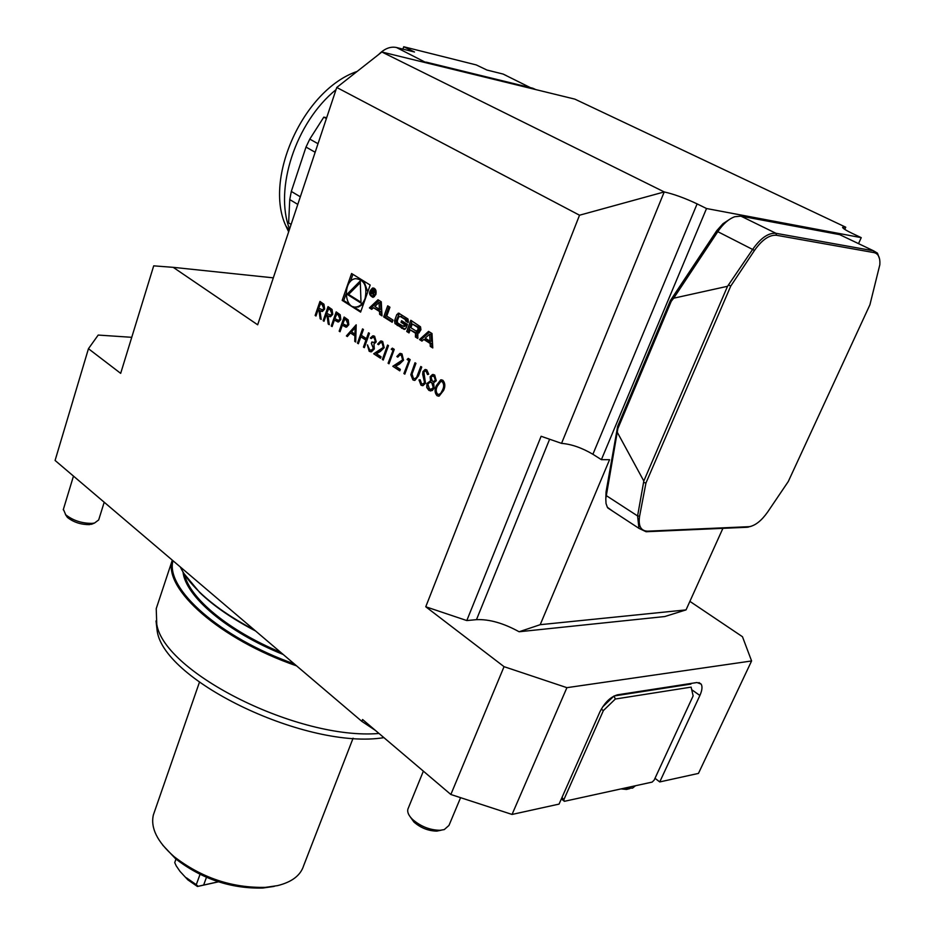 <?xml version="1.0" encoding="UTF-8"?>
<svg xmlns="http://www.w3.org/2000/svg" width="935" height="935" viewBox="0 0 935 935"><rect width="100%" height="100%" fill="white"/><g stroke="black" fill="none" stroke-linecap="round" stroke-linejoin="round"><path stroke-width="1.4" d="M324.013 321.266L323.159 320.705L328.033 306.633L332.065 309.473L332.755 314.312L330.546 316.696L328.021 315.925L329.284 324.714L328.22 324.024L326.958 315.235L326.257 314.779L324.013 321.266M340.036 331.75L339.16 331.189L344.138 317.023L348.194 319.91L348.802 324.714L346.616 327.11L342.327 325.228L340.036 331.75M358.35 343.741L357.462 343.168L362.546 328.898L363.434 329.482L361.342 335.338L366.45 338.645L368.542 332.778L369.442 333.351L364.334 347.656L363.434 347.072L365.924 340.118L360.828 336.81L358.35 343.741M375.321 341.287L374.105 337.722L372.761 337.418L371.207 338.575L370.307 337.991L372.773 335.852L374.619 336.238L376.221 341.871L373.977 344.068L374.316 348.93L371.487 351.794L369.185 351.291L367.361 344.898L369.722 349.83L371.499 350.263L373.369 348.475L371.37 343.425L371.896 341.965L374.047 342.49L375.625 341.31L374.105 337.722M383.245 347.224L382.099 342.888L380.627 342.561L378.546 344.688L377.647 344.103L380.639 341.006L382.672 341.439L384.192 347.703L380.276 351.537L376.373 353.722L381.059 356.784L380.533 358.257L373.684 353.781L383.549 347.247L382.099 342.888M383.257 360.045L382.345 359.449L387.569 345.05L388.481 345.634L383.257 360.045M392.793 350.251L391.216 349.234L392.361 348.136L394.254 349.363L388.995 363.797L388.083 363.201L393.109 350.274L391.216 349.234M402.553 359.741L401.384 355.347L399.864 355.008L397.772 357.147L396.849 356.539L399.864 353.442L401.98 353.886L403.523 360.22L399.525 364.066L395.54 366.24L400.332 369.372L399.783 370.856L392.793 366.286L402.856 359.753L401.384 355.347M408.688 360.524L407.087 359.484L408.244 358.385L410.173 359.636L404.82 374.152L403.897 373.544L408.992 360.548L407.087 359.484M410.804 374.725L415 362.745L415.946 363.353L412.043 374.047L413.434 378.394L414.988 378.698L416.601 377.424L420.797 366.485L421.743 367.093L418.471 375.917L414.953 380.358L412.931 379.926L410.804 374.725L415.257 362.909M425.495 383.233L423.006 385.629L421.007 385.208L418.985 379.926L420.154 379.774L421.556 383.712L423.087 384.028L424.548 382.59L422.678 374.234L422.912 371.627L424.981 369.535L426.792 369.898L428.697 374.199L427.505 374.549L426.126 371.324L425.016 371.078L423.882 372.177L425.495 383.233M434.67 374.97L436.271 380.744L433.606 382.824L434.202 388.072L432.25 390.573L428.826 390.327L426.757 387.511L426.921 383.479L430.521 380.825L430.135 376.712L432.449 374.526L434.67 374.97M579.525 215.214L336.752 87.469L381.854 51.998L664.224 191.932L579.525 215.214L425.764 606.768L466.799 620.56L476.476 619.648C489.297 619.11 503.509 623.154 519.112 631.756L664.785 616.539L686.033 609.9L540.208 624.685L609.562 459.704L601.392 459.658L706.521 208.528L861.24 237.654L858.529 243.626M131.753 337.313L98.198 335.069L88.451 348.708L120.673 373.357L153.702 265.844L173.209 267.34L257.674 324.796L336.752 87.469M342.187 300.38L360.606 312.115L370.19 285.046L351.572 273.511L342.187 300.38L343.741 300.532L349.737 304.354M432.765 347.937L432.005 333.526L428.569 331.376L419.488 339.557L421.942 341.1L423.789 339.452L430.123 343.449L430.275 346.371L432.765 347.937M420.937 329.716L420.505 326.794L410.816 320.284L406.725 331.481L409.016 332.93L410.149 329.845L415.549 333.246L415.409 336.974L417.723 338.435L417.922 333.818L416.578 332.264L418.868 332.918L420.937 329.716M408.373 321.839L407.94 318.952L398.766 313.213L396.791 314.581L394.57 320.74L394.991 323.603L404.142 329.389L406.117 328.021L407.45 324.375L401.594 320.693L401.022 322.306L404.575 324.538L403.371 326.327L397.714 323.031L397.246 321.032L398.649 317.14L400.133 316.369L405.194 319.536L405.778 321.102L408.116 322.563L408.373 321.839M392.981 320.05L386.751 316.112L389.942 307.229L387.698 305.827L383.701 316.93L392.174 322.283L392.981 320.05M375.847 294.583C376.641 290.493 375.566 288.296 372.609 288.003C368.413 291.942 368.565 295.074 373.065 297.4L375.847 294.583M379.493 311.519L379.645 314.37L381.994 315.855L381.27 301.806L377.997 299.773L369.395 307.895L371.721 309.368L373.474 307.72L379.493 311.519L381.048 311.659L381.2 314.511L379.645 314.37M443.611 390.386L439.181 396.078L436.996 395.68C434.67 392.934 434.448 389.591 436.318 385.641L440.712 379.832L442.816 380.229C445.2 382.976 445.469 386.354 443.611 390.386M346.394 335.922L356.2 324.807L355.697 342.011L354.739 341.38L354.903 335.875L350.438 332.965L347.352 336.542L346.394 335.922L356.2 324.971M332.112 326.572L331.247 326.011L336.179 311.893L340.2 314.744L340.808 319.536L338.634 321.921L334.379 320.062L332.112 326.572M315.983 316.018L315.13 315.457L319.969 301.432L323.966 304.237L324.644 309.064L322.446 311.437L319.957 310.677L321.208 319.431L320.144 318.742L318.905 309.999L318.204 309.543L315.983 316.018M504.047 666.667L566.902 687.669L512.053 814.443L450.857 794.493L504.047 666.667L425.764 606.768M655.003 778.306L659.748 781.929L698.457 773.409L751.588 660.963L566.902 687.669M751.588 660.963L742.472 636.723L689.89 601.369M154.45 811.79L153.375 814.899C150.383 827.954 157.29 841.851 174.074 856.624C201.563 877.836 232.02 888.086 265.447 887.362L277.52 885.632C291.895 882.067 300.602 875.417 303.653 865.67L353.091 738.194M659.748 781.929L699.883 695.488C702.138 690.439 702.571 686.641 701.18 684.128L696.972 682.527L617.626 694.787C610.613 696.739 604.7 702.442 599.884 711.909L559.06 804.1L512.053 814.443M274.2 886.403L262.665 888.051C230.793 888.753 201.75 878.982 175.558 858.751L162.667 845.065M180.303 566.961C184.078 574.908 190.459 583.253 199.447 591.972C213.25 605.261 231.564 617.918 254.355 629.945M184.102 573.751L199.845 592.65C213.846 606.114 232.441 618.912 255.641 631.031M172.987 560.731C165.168 588.571 219.702 637.483 294.291 663.908M172.274 560.123L172.169 560.568C163.286 588.816 219.865 639.388 296.617 665.884M157.723 604.115L156.227 608.65L156.764 624.311C164.338 672.884 298.873 740.356 378.991 733.461M156.016 620.945L157.232 631.335C164.77 681.685 307.872 749.999 383.923 737.645M450.857 794.493L362.593 719.529L361.868 721.388L55.083 460.452L88.451 348.708M375.449 730.445L361.868 721.388M173.209 267.34L273.324 277.847M519.112 631.756L540.208 624.685M605.845 497.993L606.055 491.903L617.638 426.395L670.348 300.626L716.759 230.665L723 223.687L728.681 219.959M722.907 528.333L686.033 609.9M706.521 208.528L697.113 203.888C684.993 198.15 674.03 194.164 664.224 191.932L561.549 443.377C571.39 444.148 581.839 447.783 592.895 454.27L601.392 459.658M844.772 229.391L845.754 227.205L842.564 227.345C842.797 228.385 846.046 230.407 852.311 233.423L861.24 237.654M845.754 227.205L574.861 99.133L381.854 51.998M561.549 443.377L541.12 436.271L466.799 620.56M422.398 61.897L426.489 62.213L532.74 88.206L535.895 89.62M291.124 224.412L288.635 222.881L289.756 199.576L291.311 191.43L306.002 147.064L309.789 139.105L323.802 117.144L326.397 118.558M326.677 117.716L323.802 117.144M426.664 62.937L396.463 47.51L414.497 51.998L403.721 46.75L402.915 49.111M506.653 75.758L503.112 74.064L486.948 70.043L476.254 64.924L403.721 46.75M396.463 47.51C390.468 46.259 384.519 48.597 378.64 54.522M874.085 252.625L776.517 235.281C769.4 234.685 762.06 239.734 754.498 250.405L730.738 286.098L645.956 482.998L639.598 516.167C638.137 525.961 640.814 530.963 647.628 531.173L749.449 526.662C755.573 525.435 761.674 520.514 767.74 511.901L788.287 481.513L869.912 304.798L879.847 264.675C880.267 257.663 878.351 253.642 874.085 252.625L873.547 250.802L877.451 253.14L879.578 258.96M617.357 432.402L643.818 481.022L727.547 286.285L673.667 298.207L671.248 301.292L617.86 428.616L605.787 498.741L606.032 503.498L607.353 507.284L612.822 511.235M751.296 526.253L747.1 527.27L646.062 531.734L638.944 528.345L637.588 515.945L643.818 481.022M842.797 236.123L839.677 234.638L740.882 216.125L734.735 216.733C728.704 218.954 723.059 223.932 717.788 231.67L673.667 298.207M727.547 286.285L752.78 249.224C760.751 237.969 768.476 232.675 775.968 233.306L873.547 250.802L839.677 234.638M643.958 482.553L645.956 482.998M728.868 285.14L730.738 286.098M671.248 301.292L670.348 300.626M617.86 428.616L617.638 426.395M218.463 881.822L197.449 886.485L187.841 879.847L180.034 871.42M187.841 879.847L180.023 871.408L176.248 865.904L174.728 862.608L175.979 859.101M186.427 877.813L196.28 884.685L200.02 874.4M206.46 877.334L203.643 885.048L218.346 881.787M196.28 884.685L198.103 886.31L203.643 885.048M198.103 886.31L197.449 886.485M614.085 695.979L690.871 684.093L690.159 683.578M603.379 710.577L563.817 799.787L564.378 801.318L652.163 782.092L654.173 780.082L693.139 695.885L691.129 687.12L615.335 699.029L603.379 710.577L601.263 709.139M564.378 801.318L561.362 798.887M563.817 799.787L562.017 797.415M602.537 707.047L613.921 696.061M691.129 687.12L693.139 695.885M614.003 696.014L615.335 699.029M63.393 509.318L65.695 514.753C73.094 520.55 81.918 523.436 92.144 523.39L94.54 523.027L98.678 519.953L104.206 502.235M65.438 514.507L67.425 517.429C73.596 522.268 80.948 524.664 89.468 524.617L94.073 523.121M408.303 808.12L407.87 809.184C407.146 812.188 408.677 815.589 412.487 819.376C420.692 826.482 429.89 830.128 440.069 830.292L444.265 829.59L448.975 825.43L460.593 797.66M410.348 817.026L413.913 822.029C420.738 827.954 428.394 830.981 436.879 831.11L441.262 830.198M624.218 788.205L632.563 788.111L635.461 785.751M620.98 788.918L626.52 789.432L629.722 788.626M288.646 231.845L285.923 226.001C263.495 178.608 303.419 89.643 357.135 71.434M336.027 89.655C295.495 122.427 274.084 189.326 289.57 229.087M353.453 306.715L360.852 311.425M352.904 274.329L350.333 281.68M346.043 293.941L343.741 300.532M367.782 291.86L363.89 281.143M360.442 279.004L358.35 278.688M355.592 307.007L358.385 307.019L363.47 304.015M365.094 298.44C367.49 286.157 364.299 279.553 355.522 278.642C342.502 280.325 343.87 309.999 356.831 306.879C360.524 306.002 363.283 303.197 365.094 298.44M360.244 280.944L347.037 294.256L361.027 303.104L360.244 280.944M360.302 282.627L348.591 294.42L347.037 294.256M348.591 294.42L361.003 302.25M429.644 334.181L430.007 341.17L425.226 338.154L429.644 334.181L431.187 334.309L431.549 341.287L430.007 341.17M423.789 339.452L425.332 339.569L431.678 343.566L431.83 346.488L432.718 347.049M431.83 346.488L430.275 346.371M431.678 343.566L430.123 343.449M429.562 331.995L421.031 339.674L422.503 340.597M421.031 339.674L419.488 339.557M419.172 332.813L416.648 332.276M418.202 332.404L416.624 332.264M410.149 329.845L417.103 333.374L416.952 337.091L417.98 337.745M416.952 337.091L415.409 336.974M412.113 321.091L408.268 331.609L409.273 332.241M408.268 331.609L406.725 331.481M412.288 323.977L410.909 327.753L416.32 331.154L418.19 329.4L417.711 327.379L412.288 323.977L419.254 327.507L417.711 327.379M418.027 331.352L419.383 330.511L417.828 330.382M419.254 327.507L419.383 330.511M405.778 321.102L408.361 321.885M407.333 321.231L406.737 319.676L405.194 319.536M399.993 316.299L406.737 319.676M404.469 326.42L405.802 325.579L404.247 325.438M402.903 321.523L402.564 322.435L406.129 324.679L405.802 325.579M406.129 324.679L404.575 324.538M402.564 322.435L401.022 322.306M399.444 313.424L396.113 320.869L396.545 323.744L405.042 329.307M389.007 306.645L385.255 317.07L392.419 321.593M385.255 317.07L383.701 316.93M375.239 289.149L373.766 289.008M373.462 296.547L374.491 296.675M375.274 294.221C375.917 290.914 375.04 289.137 372.644 288.892C369.255 292.082 369.372 294.618 373.018 296.5L375.274 294.221M374.07 288.179L372.738 288.88M371.99 296.418L373.158 297.377M373.205 293.029L374.596 292.094L374.023 289.955L372.668 289.114L370.774 294.431L372.481 292.632L373.462 296.103L373.696 293.087M371.99 292.328L373.556 292.48L372.481 292.632M372.831 289.967L373.825 290.598L373.568 292.386L372.212 291.697L372.831 289.967L374.269 290.119M373.474 307.72L381.048 311.659M379.037 300.416L370.95 308.036L372.259 308.866M370.95 308.036L369.395 307.895M379.026 302.496L379.376 309.298L374.83 306.446L379.026 302.496L380.58 302.648L380.931 309.45L379.376 309.298M381.2 314.511L381.959 314.99M438.597 396.159L436.996 395.68M437.3 395.692C434.985 392.945 434.752 389.603 436.622 385.652L436.318 385.641M436.622 385.652L441.612 379.785M438.725 394.512L441.156 393.191L442.956 389.766C444.429 386.681 444.3 384.016 442.594 381.772L441.507 381.468M442.278 381.76L440.747 381.503L437.276 386.26C435.757 389.311 435.862 391.952 437.592 394.196L439.111 394.465L440.841 393.179L442.652 389.755C444.113 386.669 443.996 384.005 442.278 381.76L442.594 381.772M430.825 390.994L428.826 390.327M429.142 390.339L427.061 387.522L426.921 383.479M427.237 383.49L430.521 380.825M430.836 380.849L430.135 376.712M430.439 376.735L433.349 374.479M430.953 389.346L433.548 387.487L432.087 382.707L430.638 382.24M433.489 381.503L435.64 380.089L434.354 376.454L433.104 376.057M435.336 380.077L434.05 376.443L432.473 376.08L431.082 377.354L432.321 381.164L433.84 381.468L435.64 380.089M433.232 387.476L431.783 382.684L429.855 382.275L427.856 384.133L429.399 388.843L431.351 389.287L433.548 387.487M422.526 385.676L421.007 385.208M421.311 385.22L418.985 379.926M419.289 379.949L420.154 379.832M422.749 384.063L424.548 382.59M424.864 382.614L424.712 380.907M425.016 380.931L422.678 374.234M422.982 374.245L422.912 371.627M423.228 371.639L425.752 369.5M427.798 374.456L426.126 371.324M426.442 371.347L425.518 371.066M414.626 378.745L416.601 377.424M416.917 377.436L421.054 366.649M414.462 380.416L412.931 379.926M413.247 379.937L411.108 374.748M407.391 359.507L408.443 358.514M404.878 374L403.897 373.544M404.2 373.568L408.992 360.548M401.699 355.37L400.496 354.996M397.831 357.006L396.849 356.539M397.153 356.562L400.729 353.407M399.841 370.704L392.793 366.286M393.109 366.31L398.964 362.909M399.28 362.932L402.856 359.753M391.531 349.258L392.56 348.264M389.053 363.645L388.083 363.201M388.387 363.212L393.109 350.274M383.315 359.893L382.345 359.449M382.66 359.472L387.826 345.214M382.403 342.911L381.246 342.549M378.617 344.548L377.647 344.103M377.962 344.127L381.492 340.971M380.58 358.105L373.684 353.781M373.988 353.792L379.727 350.391M380.042 350.415L383.549 347.247M374.409 337.745L373.334 337.406M371.312 338.458L370.307 337.991M370.622 338.014L373.568 335.829M370.903 351.852L369.185 351.291M369.5 351.303L367.642 345.073M371.148 350.298L373.369 348.475M373.673 348.486L371.37 343.425M371.674 343.449L372.153 342.117M373.603 342.526L375.625 341.31M358.409 343.601L357.462 343.168M357.778 343.192L362.803 329.073M368.811 332.942L366.45 338.645M364.381 347.504L363.434 347.072M363.75 347.095L365.924 340.118M366.228 340.141L360.828 336.81M355.697 341.824L354.739 341.38M355.043 341.404L354.903 335.875M355.207 335.899L350.438 332.965M347.446 336.425L346.698 335.945M354.949 334.111L355.452 327.566L351.443 331.82L354.949 334.111L355.136 327.542M340.083 331.609L339.16 331.189M339.475 331.212L344.396 317.187M346.184 327.145L345.588 327.063M345.892 327.086L342.327 325.228M346.312 325.637L348.229 324.188L346.593 320.226L344.805 319.069L342.829 323.779L346.534 325.614L347.925 324.153L346.277 320.202L344.501 319.045M332.159 326.42L331.247 326.011M331.563 326.034L336.436 312.056M338.201 321.956L337.617 321.874M337.921 321.909L334.379 320.062M338.33 320.46L340.246 319.01L338.61 315.072L336.845 313.926L334.894 318.613L338.54 320.436L339.931 318.987L338.306 315.048L336.53 313.903M324.059 321.126L323.159 320.705M323.463 320.74L328.302 306.809M330.125 316.731L328.021 315.925M329.249 324.527L328.22 324.024M328.524 324.048L326.958 315.235M327.273 315.259L326.257 314.779M330.277 315.224L332.205 313.774L330.499 309.824L328.699 308.667L326.759 313.342L330.522 315.188L331.89 313.751L330.195 309.801L328.395 308.643M316.03 315.866L315.13 315.457M315.446 315.492L320.226 301.596M322.026 311.472L319.957 310.677M321.173 319.232L320.144 318.742M320.46 318.765L318.905 309.999M319.209 310.023L318.204 309.543M322.178 309.976L324.106 308.527L322.411 304.6L320.635 303.454L318.706 308.106L322.423 309.941L323.791 308.503L322.108 304.576L320.319 303.419M184.511 574.382C189.513 598.061 228.572 630.716 280.594 652.256M183.003 571.975C185.574 596.46 227.205 631.99 283.235 654.5M692.239 690.053L699.883 695.488M549.616 439.228L476.476 619.648M592.895 454.27L697.113 203.888M503.112 74.064L532.915 88.895M297.786 204.403L289.756 199.576M300.322 196.806L291.311 191.43M315.165 152.265L306.002 147.064M318.005 143.721L309.789 139.105M606.055 491.903L606.172 495.538L637.588 515.945L639.598 516.167M740.882 216.125L775.968 233.306L776.517 235.281M715.953 231.833L717.788 231.67L754.498 250.405M646.062 531.734L647.628 531.173M748.619 526.744L747.1 527.27M417.583 335.396L416.028 335.268M417.103 333.374L415.549 333.246M419.745 329.529L418.19 329.4M401.688 316.509L400.133 316.369M403.149 328.372L401.594 328.243M398.801 325.625L397.246 325.497M396.545 323.744L394.991 323.603M396.113 320.869L394.57 320.74M398.345 314.721L396.791 314.581M374.678 290.68L373.825 290.598M374.444 292.445L373.649 292.363M153.375 814.899L199.447 682.223M199.845 592.65L199.447 591.972M156.227 608.65L172.169 560.568M157.232 631.335L156.764 624.311M262.665 888.051L265.447 887.362M175.558 858.751L174.074 856.624M698.971 682.562L701.18 684.128M607.75 507.915L638.944 528.345M749.449 526.662L747.965 527.188M63.253 509.774L73.479 476.102M91.466 524.313L94.54 523.027M67.425 517.429L65.695 514.753M407.87 809.184L423.368 771.141M436.879 831.11L440.069 830.292M413.913 822.029L412.487 819.376M626.52 789.432L629.804 788.614M285.923 226.001L289.184 230.232M358.385 307.019L356.831 306.879M418.494 331.399L416.94 331.27M404.913 326.455L403.371 326.327M398.929 313.26L398.181 313.19M374.514 296.652L373.018 296.5M373.988 288.144L372.609 288.003M374.421 292.48L373.568 292.386"/></g></svg>
